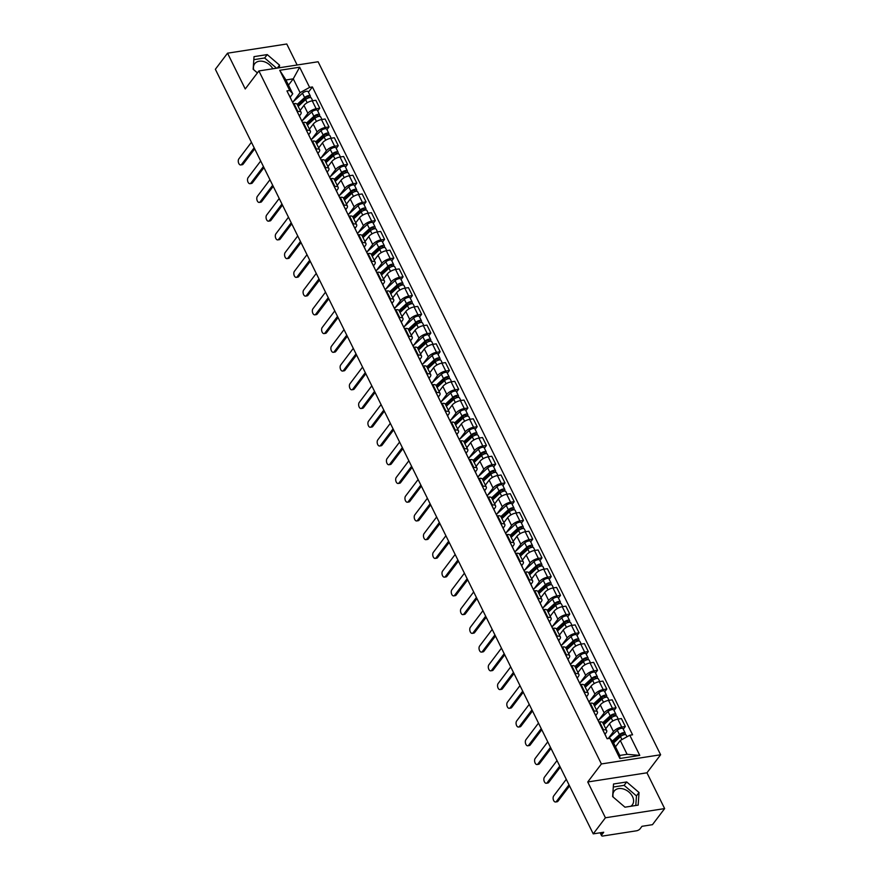 <?xml version="1.0" encoding="UTF-8"?>
<svg xmlns="http://www.w3.org/2000/svg" width="880" height="880" viewBox="0 0 880 880"><rect width="100%" height="100%" fill="white"/><g stroke="black" fill="none" stroke-linecap="round" stroke-linejoin="round"><path stroke-width="1.32" d="M613.173 797.071A11.385 8.184 -142.9 0 1 614.185 791.087A11.385 8.184 -142.9 0 1 623.436 788.997A11.385 8.184 -142.9 0 1 632.5 796.532A11.385 8.184 -142.9 0 1 632.335 804.837A11.385 8.184 -142.9 0 1 630.773 806.278M297.143 65.01L286.759 44L227.546 53.185L215.358 69.278L593.241 833.866L605.429 817.773L664.642 808.588L646.954 772.805L660.616 754.765L318.109 61.754L258.896 70.939L601.403 763.95L587.741 781.979L605.429 817.773M664.642 808.588L652.454 824.681L641.971 826.309L640.079 828.817A2.915 1.155 153.7 0 1 636.482 830.808L602.965 836A2.915 1.155 153.7 0 1 601.568 835.681L600.149 832.799M253.693 69.718A11.385 8.184 -142.9 0 1 254.705 63.734A11.385 8.184 -142.9 0 1 263.736 61.578A11.385 8.184 -142.9 0 1 272.811 68.783M227.546 53.185L245.234 88.968L258.896 70.939M600.809 832.689L601.821 834.746L603.724 832.238L593.241 833.866M601.821 834.746A2.915 1.155 153.7 0 0 601.568 835.681M608.19 738.584L613.459 731.621A6.71 2.662 -26.3 0 1 621.731 727.056L625.339 726.495L621.423 718.575L617.815 719.136A6.71 2.662 153.7 0 0 609.543 723.701L605.737 728.717M598.224 720.555L608.069 711.524L610.203 715.847L602.756 722.678A6.71 2.662 153.7 0 0 599.566 721.963L603.493 729.883A6.71 2.662 -26.3 0 1 606.694 730.631A6.71 2.662 -26.3 0 1 606.122 732.765L604.989 734.25M603.493 729.883L602.789 729.993M623.282 729.212L625.339 726.495M599.566 721.963L598.873 722.062M598.774 720.06L604.197 712.888A6.71 2.662 -26.3 0 1 612.469 708.323L616.077 707.762L612.161 699.831L608.553 700.392A6.71 2.662 153.7 0 0 600.281 704.957L596.486 709.984M593.527 711.26L594.231 711.15A6.71 2.662 -26.3 0 1 597.432 711.898A6.71 2.662 -26.3 0 1 596.86 714.021L595.727 715.517M614.02 710.479L616.077 707.762M588.962 701.822L598.807 692.791L600.941 697.114L593.505 703.945A6.71 2.662 153.7 0 0 590.315 703.219L589.611 703.329M589.512 701.327L594.946 694.155A6.71 2.662 -26.3 0 1 603.207 689.59L606.815 689.029L602.899 681.098L599.291 681.659A6.71 2.662 153.7 0 0 591.019 686.224L587.224 691.24M584.265 692.516L584.969 692.417A6.71 2.662 -26.3 0 1 588.17 693.154A6.71 2.662 -26.3 0 1 587.598 695.288L586.476 696.773M604.769 691.735L606.815 689.029M588.17 693.154L584.254 685.234A6.71 2.662 153.7 0 0 581.053 684.486L580.349 684.596M580.25 682.583L585.684 675.411A6.71 2.662 -26.3 0 1 593.945 670.846L597.564 670.285L593.637 662.365L590.029 662.926A6.71 2.662 153.7 0 0 581.768 667.491L577.962 672.507M575.014 673.783L575.707 673.673A6.71 2.662 -26.3 0 1 578.908 674.421A6.71 2.662 -26.3 0 1 578.336 676.555L577.214 678.04M595.507 673.002L597.564 670.285M570.449 664.345L580.283 655.314L582.417 659.637L574.981 666.468A6.71 2.662 153.7 0 0 571.791 665.753L571.087 665.863M570.988 663.85L576.422 656.678A6.71 2.662 -26.3 0 1 584.683 652.113L588.302 651.552L584.386 643.621L580.767 644.182A6.71 2.662 153.7 0 0 572.506 648.747L568.7 653.774M565.752 655.05L566.445 654.94A6.71 2.662 -26.3 0 1 569.646 655.688A6.71 2.662 -26.3 0 1 569.074 657.811L567.952 659.307M586.245 654.269L588.302 651.552M561.187 645.612L571.021 636.581L573.166 640.904L565.719 647.735A6.71 2.662 153.7 0 0 562.529 647.009L561.836 647.119M561.726 645.117L567.16 637.945A6.71 2.662 -26.3 0 1 575.432 633.38L579.04 632.819L575.124 624.888L571.505 625.449A6.71 2.662 153.7 0 0 563.244 630.014L559.438 635.03M556.49 636.317L557.183 636.207A6.71 2.662 -26.3 0 1 560.384 636.944A6.71 2.662 -26.3 0 1 559.823 639.078L558.69 640.563M576.983 635.525L579.04 632.819M560.384 636.944L556.468 629.024A6.71 2.662 153.7 0 0 553.267 628.276L552.574 628.386M552.464 626.373L557.898 619.201A6.71 2.662 -26.3 0 1 566.17 614.636L569.778 614.075L565.862 606.155L562.254 606.716A6.71 2.662 153.7 0 0 553.982 611.281L550.187 616.297M547.228 617.573L547.932 617.463A6.71 2.662 -26.3 0 1 551.133 618.211A6.71 2.662 -26.3 0 1 550.561 620.345L549.428 621.83M567.721 616.792L569.778 614.075M542.663 608.146L552.508 599.104L554.642 603.427L547.195 610.258A6.71 2.662 153.7 0 0 544.005 609.543L543.312 609.653M543.213 607.64L548.636 600.468A6.71 2.662 -26.3 0 1 556.908 595.903L560.516 595.342L556.6 587.411L552.992 587.972A6.71 2.662 153.7 0 0 544.72 592.537L540.925 597.564M537.966 598.84L538.67 598.73A6.71 2.662 -26.3 0 1 541.871 599.478A6.71 2.662 -26.3 0 1 541.299 601.612L540.166 603.097M558.459 598.059L560.516 595.342M533.401 589.402L543.246 580.371L545.38 584.694L537.944 591.525A6.71 2.662 153.7 0 0 534.754 590.799L534.05 590.909M533.951 588.907L539.385 581.735A6.71 2.662 -26.3 0 1 547.646 577.17L551.254 576.609L547.338 568.678L543.73 569.239A6.71 2.662 153.7 0 0 535.458 573.804L531.663 578.82M528.704 580.107L529.408 579.997A6.71 2.662 -26.3 0 1 532.609 580.745A6.71 2.662 -26.3 0 1 532.037 582.868L530.915 584.364M549.208 579.315L551.254 576.609M532.609 580.745L528.693 572.814A6.71 2.662 153.7 0 0 525.492 572.066L524.788 572.176M524.689 570.163L530.123 562.991A6.71 2.662 -26.3 0 1 538.384 558.426L542.003 557.865L538.076 549.945L534.468 550.506A6.71 2.662 153.7 0 0 526.207 555.071L522.401 560.087M519.453 561.363L520.146 561.253A6.71 2.662 -26.3 0 1 523.347 562.001A6.71 2.662 -26.3 0 1 522.775 564.135L521.653 565.62M539.946 560.582L542.003 557.865M514.888 551.936L524.722 542.894L526.856 547.217L519.42 554.048A6.71 2.662 153.7 0 0 516.23 553.333L515.537 553.443M515.427 551.43L520.861 544.258A6.71 2.662 -26.3 0 1 529.122 539.693L532.741 539.132L528.825 531.212L525.206 531.762A6.71 2.662 153.7 0 0 516.945 536.327L513.139 541.354M510.191 542.63L510.884 542.52A6.71 2.662 -26.3 0 1 514.085 543.268A6.71 2.662 -26.3 0 1 513.513 545.402L512.391 546.887M530.684 541.849L532.741 539.132M505.626 533.192L515.46 524.161L517.605 528.484L510.158 535.315A6.71 2.662 153.7 0 0 506.968 534.6L506.275 534.699M506.165 532.697L511.599 525.525A6.71 2.662 -26.3 0 1 519.871 520.96L523.479 520.399L519.563 512.468L515.944 513.029A6.71 2.662 153.7 0 0 507.683 517.594L503.877 522.61M500.929 523.897L501.622 523.787A6.71 2.662 -26.3 0 1 504.823 524.535A6.71 2.662 -26.3 0 1 504.262 526.658L503.129 528.154M521.422 523.105L523.479 520.399M504.823 524.535L500.907 516.604A6.71 2.662 153.7 0 0 497.706 515.856L497.013 515.966M496.903 513.953L502.337 506.781A6.71 2.662 -26.3 0 1 510.609 502.216L514.217 501.666L510.301 493.735L506.693 494.296A6.71 2.662 153.7 0 0 498.421 498.861L494.626 503.877M491.667 505.153L492.371 505.054A6.71 2.662 -26.3 0 1 495.572 505.791A6.71 2.662 -26.3 0 1 495 507.925L493.867 509.41M512.16 504.372L514.217 501.666M487.102 495.726L496.947 486.684L499.081 491.018L491.634 497.849A6.71 2.662 153.7 0 0 488.444 497.123L487.751 497.233M487.652 495.22L493.075 488.048A6.71 2.662 -26.3 0 1 501.347 483.483L504.955 482.922L501.039 475.002L497.431 475.552A6.71 2.662 153.7 0 0 489.159 480.128L485.364 485.144M482.405 486.42L483.109 486.31A6.71 2.662 -26.3 0 1 486.31 487.058A6.71 2.662 -26.3 0 1 485.738 489.192L484.605 490.677M502.909 485.639L504.955 482.922M477.84 476.982L487.685 467.951L489.819 472.274L482.383 479.105A6.71 2.662 153.7 0 0 479.193 478.39L478.489 478.489M478.39 476.487L483.824 469.315A6.71 2.662 -26.3 0 1 492.085 464.75L495.693 464.189L491.777 456.258L488.169 456.819A6.71 2.662 153.7 0 0 479.897 461.384L476.102 466.4M473.154 467.687L473.847 467.577A6.71 2.662 -26.3 0 1 477.048 468.325A6.71 2.662 -26.3 0 1 476.476 470.448L475.354 471.944M493.647 466.906L495.693 464.189M477.048 468.325L473.132 460.394A6.71 2.662 153.7 0 0 469.931 459.646L469.227 459.756M469.128 457.754L474.562 450.582A6.71 2.662 -26.3 0 1 482.823 446.017L486.442 445.456L482.515 437.525L478.907 438.086A6.71 2.662 153.7 0 0 470.646 442.651L466.84 447.667M463.892 448.943L464.585 448.844A6.71 2.662 -26.3 0 1 467.786 449.581A6.71 2.662 -26.3 0 1 467.214 451.715L466.092 453.2M484.385 448.162L486.442 445.456M459.327 439.516L469.161 430.474L471.295 434.808L463.859 441.639A6.71 2.662 153.7 0 0 460.669 440.913L459.976 441.023M459.866 439.01L465.3 431.838A6.71 2.662 -26.3 0 1 473.561 427.273L477.18 426.712L473.264 418.792L469.645 419.353A6.71 2.662 153.7 0 0 461.384 423.918L457.578 428.934M454.63 430.21L455.323 430.1A6.71 2.662 -26.3 0 1 458.524 430.848A6.71 2.662 -26.3 0 1 457.952 432.982L456.83 434.467M475.123 429.429L477.18 426.712M458.524 430.848L454.608 422.917A6.71 2.662 153.7 0 0 451.407 422.18L450.714 422.279M450.604 420.277L456.038 413.105A6.71 2.662 -26.3 0 1 464.31 408.54L467.918 407.979L464.002 400.048L460.383 400.609A6.71 2.662 153.7 0 0 452.122 405.174L448.316 410.201M445.368 411.477L446.061 411.367A6.71 2.662 -26.3 0 1 449.262 412.115A6.71 2.662 -26.3 0 1 448.701 414.238L447.568 415.734M465.861 410.696L467.918 407.979M449.262 412.115L445.346 404.184A6.71 2.662 153.7 0 0 442.145 403.436L441.452 403.546M441.342 401.544L446.776 394.372A6.71 2.662 -26.3 0 1 455.048 389.807L458.656 389.246L454.74 381.315L451.132 381.876A6.71 2.662 153.7 0 0 442.86 386.441L439.065 391.457M436.106 392.733L436.81 392.634A6.71 2.662 -26.3 0 1 440.011 393.371A6.71 2.662 -26.3 0 1 439.439 395.505L438.306 396.99M456.599 391.952L458.656 389.246M431.541 383.306L441.386 374.275L443.52 378.598L436.073 385.429A6.71 2.662 153.7 0 0 432.883 384.703L432.19 384.813M432.091 382.8L437.514 375.628A6.71 2.662 -26.3 0 1 445.786 371.063L449.394 370.502L445.478 362.582L441.87 363.143A6.71 2.662 153.7 0 0 433.598 367.708L429.803 372.724M426.844 374L427.548 373.89A6.71 2.662 -26.3 0 1 430.749 374.638A6.71 2.662 -26.3 0 1 430.177 376.772L429.044 378.257M447.348 373.219L449.394 370.502M430.749 374.638L426.833 366.707A6.71 2.662 153.7 0 0 423.632 365.97L422.928 366.08M422.829 364.067L428.263 356.895A6.71 2.662 -26.3 0 1 436.524 352.33L440.143 351.769L436.216 343.838L432.608 344.399A6.71 2.662 153.7 0 0 424.336 348.964L420.541 353.991M417.593 355.267L418.286 355.157A6.71 2.662 -26.3 0 1 421.487 355.905A6.71 2.662 -26.3 0 1 420.915 358.028L419.793 359.524M438.086 354.486L440.143 351.769M421.487 355.905L417.571 347.974A6.71 2.662 153.7 0 0 414.37 347.226L413.666 347.336M413.567 345.334L419.001 338.162A6.71 2.662 -26.3 0 1 427.262 333.597L430.881 333.036L426.965 325.105L423.346 325.666A6.71 2.662 153.7 0 0 415.085 330.231L411.279 335.247M408.331 336.534L409.024 336.424A6.71 2.662 -26.3 0 1 412.225 337.161A6.71 2.662 -26.3 0 1 411.653 339.295L410.531 340.78M428.824 335.742L430.881 333.036M403.766 327.096L413.6 318.065L415.734 322.388L408.298 329.219A6.71 2.662 153.7 0 0 405.108 328.493L404.415 328.603M404.305 326.59L409.739 319.418A6.71 2.662 -26.3 0 1 418 314.853L421.619 314.292L417.703 306.372L414.084 306.933A6.71 2.662 153.7 0 0 405.823 311.498L402.017 316.514M399.069 317.79L399.762 317.68A6.71 2.662 -26.3 0 1 402.963 318.428A6.71 2.662 -26.3 0 1 402.391 320.562L401.269 322.047M419.562 317.009L421.619 314.292M402.963 318.428L399.047 310.508A6.71 2.662 153.7 0 0 395.846 309.76L395.153 309.87M395.043 307.857L400.477 300.685A6.71 2.662 -26.3 0 1 408.749 296.12L412.357 295.559L408.441 287.628L404.822 288.189A6.71 2.662 153.7 0 0 396.561 292.754L392.755 297.781M389.807 299.057L390.5 298.947A6.71 2.662 -26.3 0 1 393.701 299.695A6.71 2.662 -26.3 0 1 393.14 301.829L392.007 303.314M410.3 298.276L412.357 295.559M393.701 299.695L389.785 291.764A6.71 2.662 153.7 0 0 386.584 291.016L385.891 291.126M385.781 289.124L391.215 281.952A6.71 2.662 -26.3 0 1 399.487 277.387L403.095 276.826L399.179 268.895L395.571 269.456A6.71 2.662 153.7 0 0 387.299 274.021L383.504 279.037M380.545 280.324L381.249 280.214A6.71 2.662 -26.3 0 1 384.45 280.962A6.71 2.662 -26.3 0 1 383.878 283.085L382.745 284.581M401.038 279.532L403.095 276.826M384.45 280.962L380.523 273.031A6.71 2.662 153.7 0 0 377.322 272.283L376.629 272.393M376.53 270.38L381.953 263.208A6.71 2.662 -26.3 0 1 390.225 258.643L393.833 258.082L389.917 250.162L386.309 250.723A6.71 2.662 153.7 0 0 378.037 255.288L374.242 260.304M371.283 261.58L371.987 261.47A6.71 2.662 -26.3 0 1 375.188 262.218A6.71 2.662 -26.3 0 1 374.616 264.352L373.483 265.837M391.787 260.799L393.833 258.082M375.188 262.218L371.272 254.298A6.71 2.662 153.7 0 0 368.071 253.55L367.367 253.66M367.268 251.647L372.702 244.475A6.71 2.662 -26.3 0 1 380.963 239.91L384.582 239.349L380.655 231.429L377.047 231.979A6.71 2.662 153.7 0 0 368.786 236.544L364.98 241.571M362.032 242.847L362.725 242.737A6.71 2.662 -26.3 0 1 365.926 243.485A6.71 2.662 -26.3 0 1 365.354 245.619L364.232 247.104M382.525 242.066L384.582 239.349M365.926 243.485L362.01 235.554A6.71 2.662 153.7 0 0 358.809 234.817L358.105 234.916M358.006 232.914L363.44 225.742A6.71 2.662 -26.3 0 1 371.701 221.177L375.32 220.616L371.404 212.685L367.785 213.246A6.71 2.662 153.7 0 0 359.524 217.811L355.718 222.827M352.77 224.114L353.463 224.004A6.71 2.662 -26.3 0 1 356.664 224.752A6.71 2.662 -26.3 0 1 356.092 226.875L354.97 228.371M373.263 223.322L375.32 220.616M356.664 224.752L352.748 216.821A6.71 2.662 153.7 0 0 349.547 216.073L348.854 216.183M348.744 214.17L354.178 206.998A6.71 2.662 -26.3 0 1 362.439 202.433L366.058 201.883L362.142 193.952L358.523 194.513A6.71 2.662 153.7 0 0 350.262 199.078L346.456 204.094M343.508 205.37L344.201 205.271A6.71 2.662 -26.3 0 1 347.402 206.008A6.71 2.662 -26.3 0 1 346.83 208.142L345.708 209.627M364.001 204.589L366.058 201.883M347.402 206.008L343.486 198.088A6.71 2.662 153.7 0 0 340.285 197.34L339.592 197.45M339.482 195.437L344.916 188.265A6.71 2.662 -26.3 0 1 353.188 183.7L356.796 183.139L352.88 175.219L349.261 175.769A6.71 2.662 153.7 0 0 341 180.345L337.194 185.361M334.246 186.637L334.939 186.527A6.71 2.662 -26.3 0 1 338.151 187.275A6.71 2.662 -26.3 0 1 337.579 189.409L336.446 190.894M354.739 185.856L356.796 183.139M338.151 187.275L334.224 179.344A6.71 2.662 153.7 0 0 331.023 178.607L330.33 178.706M330.22 176.704L335.654 169.532A6.71 2.662 -26.3 0 1 343.926 164.967L347.534 164.406L343.618 156.475L340.01 157.036A6.71 2.662 153.7 0 0 331.738 161.601L327.943 166.617M324.984 167.904L325.688 167.794A6.71 2.662 -26.3 0 1 328.889 168.542A6.71 2.662 -26.3 0 1 328.317 170.665L327.184 172.161M345.477 167.123L347.534 164.406M328.889 168.542L324.973 160.611A6.71 2.662 153.7 0 0 321.761 159.863L321.068 159.973M320.969 157.971L326.403 150.799A6.71 2.662 -26.3 0 1 334.664 146.223L338.272 145.673L334.356 137.742L330.748 138.303A6.71 2.662 153.7 0 0 322.476 142.868L318.681 147.884M315.722 149.16L316.426 149.061A6.71 2.662 -26.3 0 1 319.627 149.798A6.71 2.662 -26.3 0 1 319.055 151.932L317.922 153.417M336.226 148.379L338.272 145.673M319.627 149.798L315.711 141.878A6.71 2.662 153.7 0 0 312.51 141.13L311.806 141.24M311.707 139.227L317.141 132.055A6.71 2.662 -26.3 0 1 325.402 127.49L329.021 126.929L325.094 119.009L321.486 119.57A6.71 2.662 153.7 0 0 313.225 124.135L309.419 129.151M306.471 130.427L307.164 130.317A6.71 2.662 -26.3 0 1 310.365 131.065A6.71 2.662 -26.3 0 1 309.793 133.199L308.671 134.684M326.964 129.646L329.021 126.929M310.365 131.065L306.449 123.134A6.71 2.662 153.7 0 0 303.248 122.397L302.544 122.496M302.445 120.494L307.879 113.322A6.71 2.662 -26.3 0 1 316.14 108.757L319.759 108.196L315.843 100.265L312.224 100.826A6.71 2.662 153.7 0 0 303.963 105.391L300.157 110.418M297.209 111.694L297.902 111.584A6.71 2.662 -26.3 0 1 301.103 112.332A6.71 2.662 -26.3 0 1 300.531 114.455L299.409 115.951M317.702 110.913L319.759 108.196M292.644 102.256L302.478 93.225L304.623 97.548L297.176 104.379A6.71 2.662 153.7 0 0 293.986 103.653L293.293 103.763M620.279 740.487L629.794 735.229L639.771 755.414L619.872 758.494L609.895 738.32L612.931 741.631L619.762 755.447L627.099 754.303L620.279 740.487L615.494 746.812M288.475 85.151L293.26 78.826L285.923 79.97L292.743 93.786L289.718 90.464L286.935 90.904L607.112 738.749L609.895 738.32M289.718 90.464L279.741 70.29L299.64 67.21L309.606 87.384L300.091 92.642L293.26 78.826L299.64 67.21M629.794 735.229L632.577 734.8L312.4 86.955L309.606 87.384M660.616 754.765L601.403 763.95M646.954 772.805L587.741 781.979M613.514 784.003L612.634 796.609L624.965 807.18L638.165 805.134L639.034 792.517L626.703 781.957L613.514 784.003M279.367 67.76L279.554 65.164L267.223 54.593L254.023 56.639L253.154 69.256L257.411 72.897M293.183 101.761L300.091 92.642M292.743 93.786L290.147 97.207M308.44 92.169L312.4 86.955M639.771 755.414L627.099 754.303M619.872 758.494L619.762 755.447M285.923 79.97L279.741 70.29M635.8 805.497L636.46 795.916L624.129 785.345L613.305 787.028M624.129 785.345L626.703 781.957M636.46 795.916L639.034 792.517M276.562 68.2L264.649 57.992L253.814 59.675M264.649 57.992L267.223 54.593M277.343 68.079L279.554 65.164M605.946 736.373A3.652 1.452 153.7 0 0 605.88 736.054A3.652 1.452 153.7 0 0 605.66 735.812M605.88 736.054L603.746 731.731A3.652 1.452 153.7 0 0 603.526 731.489M569.547 785.928L557.975 801.196A3.355 1.914 81.2 0 1 557.117 801.757L555.577 801.988A3.355 1.914 -98.8 0 0 556.435 801.438L569.008 784.839M607.211 738.738L606.892 738.089A3.652 1.452 153.7 0 0 606.672 737.847M566.28 779.317L553.707 795.916A3.355 1.914 -98.8 0 0 553.366 799.788A3.355 1.914 -98.8 0 0 555.577 801.988M613.58 742.951L620.466 736.626A3.652 1.452 -26.3 0 1 623.832 734.833A3.652 1.452 -26.3 0 1 626.197 735.097L627.022 736.769M612.986 741.741L620.741 734.635A1.749 0.693 -26.3 0 1 622.347 733.766A1.749 0.693 -26.3 0 1 623.491 733.898A1.749 0.693 -26.3 0 1 623.337 734.459L623.557 734.91M612.414 741.059L619.465 734.591A3.652 1.452 -26.3 0 1 622.82 732.787A3.652 1.452 -26.3 0 1 625.185 733.062A3.652 1.452 -26.3 0 1 624.877 734.217L625.086 734.646M608.278 738.573L617.32 730.268A3.652 1.452 -26.3 0 1 620.686 728.464A3.652 1.452 -26.3 0 1 623.051 728.739L625.185 733.062M622.952 733.678L623.337 734.459L624.877 734.217M596.684 717.64A3.652 1.452 153.7 0 0 596.618 717.31A3.652 1.452 153.7 0 0 596.409 717.068M596.618 717.31L594.484 712.987A3.652 1.452 153.7 0 0 594.264 712.745M560.285 767.184L548.713 782.463A3.355 1.914 81.2 0 1 547.866 783.013L546.326 783.255A3.355 1.914 -98.8 0 0 547.173 782.705L559.746 766.106M598.961 722.051L597.63 719.356A3.652 1.452 153.7 0 0 597.41 719.114M557.018 760.573L544.445 777.172A3.355 1.914 -98.8 0 0 544.104 781.055A3.355 1.914 -98.8 0 0 546.326 783.255M587.422 698.896A3.652 1.452 153.7 0 0 587.356 698.577A3.652 1.452 153.7 0 0 587.147 698.335M587.356 698.577L585.222 694.254A3.652 1.452 153.7 0 0 585.002 694.012M551.023 748.451L539.451 763.73A3.355 1.914 81.2 0 1 538.604 764.28L537.064 764.522A3.355 1.914 -98.8 0 0 537.911 763.961L550.484 747.362M589.699 703.318L588.368 700.623A3.652 1.452 153.7 0 0 588.148 700.381M547.756 741.84L535.183 758.439A3.355 1.914 -98.8 0 0 534.842 762.311A3.355 1.914 -98.8 0 0 537.064 764.522M603.768 724.724L611.215 717.893A3.652 1.452 -26.3 0 1 614.57 716.089A3.652 1.452 -26.3 0 1 616.935 716.364L618.266 719.059M603.174 723.514L611.479 715.891A1.749 0.693 -26.3 0 1 613.085 715.033A1.749 0.693 -26.3 0 1 614.229 715.165A1.749 0.693 -26.3 0 1 614.075 715.715L614.295 716.166M610.203 715.847A3.652 1.452 -26.3 0 1 613.558 714.054A3.652 1.452 -26.3 0 1 615.923 714.318A3.652 1.452 -26.3 0 1 615.615 715.484L615.824 715.902M608.069 711.524A3.652 1.452 -26.3 0 1 611.424 709.731A3.652 1.452 -26.3 0 1 613.789 709.995L615.923 714.318M613.69 714.945L614.075 715.715L615.615 715.484M594.506 705.991L601.953 699.16A3.652 1.452 -26.3 0 1 605.308 697.356A3.652 1.452 -26.3 0 1 607.673 697.631L609.004 700.326M593.912 704.781L602.217 697.158A1.749 0.693 -26.3 0 1 603.834 696.3A1.749 0.693 -26.3 0 1 604.967 696.432A1.749 0.693 -26.3 0 1 604.813 696.982L605.044 697.433M600.941 697.114A3.652 1.452 -26.3 0 1 604.296 695.31A3.652 1.452 -26.3 0 1 606.672 695.585A3.652 1.452 -26.3 0 1 606.353 696.74L606.573 697.169M598.807 692.791A3.652 1.452 -26.3 0 1 602.162 690.987A3.652 1.452 -26.3 0 1 604.527 691.262L606.672 695.585M604.439 696.212L604.813 696.982L606.353 696.74M578.16 680.163A3.652 1.452 153.7 0 0 578.105 679.844A3.652 1.452 153.7 0 0 577.885 679.602M578.105 679.844L575.96 675.521A3.652 1.452 153.7 0 0 575.751 675.279M541.761 729.718L530.189 744.986A3.355 1.914 81.2 0 1 529.342 745.547L527.802 745.789A3.355 1.914 -98.8 0 0 528.649 745.228L541.222 728.629M580.448 684.585L579.106 681.879A3.652 1.452 153.7 0 0 578.897 681.637M538.494 723.107L525.921 739.706A3.355 1.914 -98.8 0 0 525.58 743.578A3.355 1.914 -98.8 0 0 527.802 745.789M568.898 661.43A3.652 1.452 153.7 0 0 568.843 661.111A3.652 1.452 153.7 0 0 568.623 660.858M568.843 661.111L566.709 656.777A3.652 1.452 153.7 0 0 566.489 656.535M532.499 710.974L520.927 726.253A3.355 1.914 81.2 0 1 520.08 726.814L518.54 727.045A3.355 1.914 -98.8 0 0 519.387 726.495L531.96 709.896M571.186 665.841L569.855 663.146A3.652 1.452 153.7 0 0 569.635 662.904M529.232 704.363L516.659 720.973A3.355 1.914 -98.8 0 0 516.318 724.845A3.355 1.914 -98.8 0 0 518.54 727.045M559.647 642.686A3.652 1.452 153.7 0 0 559.581 642.367A3.652 1.452 153.7 0 0 559.361 642.125M559.581 642.367L557.447 638.044A3.652 1.452 153.7 0 0 557.227 637.802M523.237 692.241L511.676 707.52A3.355 1.914 81.2 0 1 510.818 708.07L509.278 708.312A3.355 1.914 -98.8 0 0 510.136 707.751L522.709 691.152M561.924 647.108L560.593 644.413A3.652 1.452 153.7 0 0 560.373 644.171M519.97 685.63L507.397 702.229A3.355 1.914 -98.8 0 0 507.067 706.101A3.355 1.914 -98.8 0 0 509.278 708.312M585.244 687.247L592.691 680.416A3.652 1.452 -26.3 0 1 596.046 678.623A3.652 1.452 -26.3 0 1 598.411 678.887L599.753 681.582M584.65 686.048L592.955 678.425A1.749 0.693 -26.3 0 1 594.572 677.556A1.749 0.693 -26.3 0 1 595.705 677.688A1.749 0.693 -26.3 0 1 595.562 678.249L595.782 678.7M584.243 685.212L591.679 678.381A3.652 1.452 -26.3 0 1 595.045 676.577A3.652 1.452 -26.3 0 1 597.41 676.852A3.652 1.452 -26.3 0 1 597.091 678.007L597.311 678.436M579.7 683.089L589.545 674.058A3.652 1.452 -26.3 0 1 592.9 672.254A3.652 1.452 -26.3 0 1 595.265 672.529L597.41 676.852M595.177 677.468L595.562 678.249L597.091 678.007M575.993 668.514L583.429 661.683A3.652 1.452 -26.3 0 1 586.784 659.879A3.652 1.452 -26.3 0 1 589.16 660.154L590.491 662.849M575.388 667.315L583.693 659.692A1.749 0.693 -26.3 0 1 585.31 658.823A1.749 0.693 -26.3 0 1 586.443 658.955A1.749 0.693 -26.3 0 1 586.3 659.505L586.52 659.956M582.417 659.637A3.652 1.452 -26.3 0 1 585.783 657.844A3.652 1.452 -26.3 0 1 588.148 658.108A3.652 1.452 -26.3 0 1 587.84 659.274L588.049 659.703M580.283 655.314A3.652 1.452 -26.3 0 1 583.638 653.521A3.652 1.452 -26.3 0 1 586.014 653.785L588.148 658.108M585.915 658.735L586.3 659.505L587.84 659.274M566.731 649.781L574.167 642.95A3.652 1.452 -26.3 0 1 577.533 641.146A3.652 1.452 -26.3 0 1 579.898 641.421L581.229 644.116M566.137 648.571L574.442 640.948A1.749 0.693 -26.3 0 1 576.048 640.09A1.749 0.693 -26.3 0 1 577.181 640.222A1.749 0.693 -26.3 0 1 577.038 640.772L577.258 641.223M573.166 640.904A3.652 1.452 -26.3 0 1 576.521 639.1A3.652 1.452 -26.3 0 1 578.886 639.375A3.652 1.452 -26.3 0 1 578.578 640.53L578.787 640.959M571.021 636.581A3.652 1.452 -26.3 0 1 574.387 634.777A3.652 1.452 -26.3 0 1 576.752 635.052L578.886 639.375M576.653 640.002L577.038 640.772L578.578 640.53M557.469 631.037L564.905 624.206A3.652 1.452 -26.3 0 1 568.271 622.413A3.652 1.452 -26.3 0 1 570.636 622.677L571.967 625.383M556.875 629.838L565.18 622.215A1.749 0.693 -26.3 0 1 566.786 621.346A1.749 0.693 -26.3 0 1 567.93 621.478A1.749 0.693 -26.3 0 1 567.776 622.039L567.996 622.49M556.457 629.002L563.904 622.171A3.652 1.452 -26.3 0 1 567.259 620.367A3.652 1.452 -26.3 0 1 569.624 620.642A3.652 1.452 -26.3 0 1 569.316 621.797L569.525 622.226M551.925 626.879L561.759 617.848A3.652 1.452 -26.3 0 1 565.125 616.044A3.652 1.452 -26.3 0 1 567.49 616.319L569.624 620.642M567.391 621.258L567.776 622.039L569.316 621.797M548.207 612.304L555.654 605.473A3.652 1.452 -26.3 0 1 559.009 603.669A3.652 1.452 -26.3 0 1 561.374 603.944L562.705 606.639M547.613 611.105L555.918 603.482A1.749 0.693 -26.3 0 1 557.524 602.613A1.749 0.693 -26.3 0 1 558.668 602.745A1.749 0.693 -26.3 0 1 558.514 603.295L558.734 603.746M554.642 603.427A3.652 1.452 -26.3 0 1 557.997 601.634A3.652 1.452 -26.3 0 1 560.362 601.909A3.652 1.452 -26.3 0 1 560.054 603.064L560.263 603.493M552.508 599.104A3.652 1.452 -26.3 0 1 555.863 597.311A3.652 1.452 -26.3 0 1 558.228 597.575L560.362 601.909M558.129 602.525L558.514 603.295L560.054 603.064M538.945 593.571L546.392 586.74A3.652 1.452 -26.3 0 1 549.747 584.936A3.652 1.452 -26.3 0 1 552.112 585.211L553.443 587.906M538.351 592.361L546.656 584.738A1.749 0.693 -26.3 0 1 548.273 583.88A1.749 0.693 -26.3 0 1 549.406 584.012A1.749 0.693 -26.3 0 1 549.252 584.562L549.483 585.013M545.38 584.694A3.652 1.452 -26.3 0 1 548.735 582.89A3.652 1.452 -26.3 0 1 551.111 583.165A3.652 1.452 -26.3 0 1 550.792 584.32L551.012 584.749M543.246 580.371A3.652 1.452 -26.3 0 1 546.601 578.567A3.652 1.452 -26.3 0 1 548.966 578.842L551.111 583.165M548.878 583.792L549.252 584.562L550.792 584.32M529.683 574.827L537.13 567.996A3.652 1.452 -26.3 0 1 540.485 566.203A3.652 1.452 -26.3 0 1 542.85 566.478L544.192 569.173M529.089 573.628L537.394 566.005A1.749 0.693 -26.3 0 1 539.011 565.136A1.749 0.693 -26.3 0 1 540.144 565.268A1.749 0.693 -26.3 0 1 540.001 565.829L540.221 566.28M528.682 572.792L536.118 565.961A3.652 1.452 -26.3 0 1 539.484 564.157A3.652 1.452 -26.3 0 1 541.849 564.432A3.652 1.452 -26.3 0 1 541.541 565.587L541.75 566.016M524.139 570.669L533.984 561.638A3.652 1.452 -26.3 0 1 537.339 559.834A3.652 1.452 -26.3 0 1 539.704 560.109L541.849 564.432M539.616 565.048L540.001 565.829L541.541 565.587M520.432 556.094L527.868 549.263A3.652 1.452 -26.3 0 1 531.234 547.459A3.652 1.452 -26.3 0 1 533.599 547.734L534.93 550.429M519.838 554.895L528.132 547.272A1.749 0.693 -26.3 0 1 529.749 546.403A1.749 0.693 -26.3 0 1 530.882 546.535A1.749 0.693 -26.3 0 1 530.739 547.096L530.959 547.547M526.856 547.217A3.652 1.452 -26.3 0 1 530.222 545.424A3.652 1.452 -26.3 0 1 532.587 545.699A3.652 1.452 -26.3 0 1 532.279 546.854L532.488 547.283M524.722 542.894A3.652 1.452 -26.3 0 1 528.088 541.101A3.652 1.452 -26.3 0 1 530.453 541.376L532.587 545.699M530.354 546.315L530.739 547.096L532.279 546.854M511.17 537.361L518.606 530.53A3.652 1.452 -26.3 0 1 521.972 528.726A3.652 1.452 -26.3 0 1 524.337 529.001L525.668 531.696M510.576 536.151L518.881 528.528A1.749 0.693 -26.3 0 1 520.487 527.67A1.749 0.693 -26.3 0 1 521.62 527.802A1.749 0.693 -26.3 0 1 521.477 528.352L521.697 528.803M517.605 528.484A3.652 1.452 -26.3 0 1 520.96 526.691A3.652 1.452 -26.3 0 1 523.325 526.955A3.652 1.452 -26.3 0 1 523.017 528.121L523.226 528.539M515.46 524.161A3.652 1.452 -26.3 0 1 518.826 522.357A3.652 1.452 -26.3 0 1 521.191 522.632L523.325 526.955M521.092 527.582L521.477 528.352L523.017 528.121M501.908 518.617L509.355 511.786A3.652 1.452 -26.3 0 1 512.71 509.993A3.652 1.452 -26.3 0 1 515.075 510.268L516.406 512.963M501.314 517.418L509.619 509.795A1.749 0.693 -26.3 0 1 511.225 508.937A1.749 0.693 -26.3 0 1 512.369 509.058A1.749 0.693 -26.3 0 1 512.215 509.619L512.435 510.07M500.896 516.582L508.343 509.751A3.652 1.452 -26.3 0 1 511.698 507.947A3.652 1.452 -26.3 0 1 514.063 508.222A3.652 1.452 -26.3 0 1 513.755 509.377L513.964 509.806M496.364 514.459L506.209 505.428A3.652 1.452 -26.3 0 1 509.564 503.624A3.652 1.452 -26.3 0 1 511.929 503.899L514.063 508.222M511.83 508.838L512.215 509.619L513.755 509.377M492.646 499.884L500.093 493.053A3.652 1.452 -26.3 0 1 503.448 491.26A3.652 1.452 -26.3 0 1 505.813 491.524L507.144 494.219M492.052 498.685L500.357 491.062A1.749 0.693 -26.3 0 1 501.963 490.193A1.749 0.693 -26.3 0 1 503.107 490.325A1.749 0.693 -26.3 0 1 502.953 490.886L503.173 491.337M499.081 491.018A3.652 1.452 -26.3 0 1 502.436 489.214A3.652 1.452 -26.3 0 1 504.801 489.489A3.652 1.452 -26.3 0 1 504.493 490.644L504.702 491.073M496.947 486.684A3.652 1.452 -26.3 0 1 500.302 484.891A3.652 1.452 -26.3 0 1 502.667 485.166L504.801 489.489M502.568 490.105L502.953 490.886L504.493 490.644M483.384 481.151L490.831 474.32A3.652 1.452 -26.3 0 1 494.186 472.516A3.652 1.452 -26.3 0 1 496.551 472.791L497.882 475.486M482.79 479.941L491.095 472.318A1.749 0.693 -26.3 0 1 492.712 471.46A1.749 0.693 -26.3 0 1 493.845 471.592A1.749 0.693 -26.3 0 1 493.691 472.142L493.922 472.593M489.819 472.274A3.652 1.452 -26.3 0 1 493.174 470.481A3.652 1.452 -26.3 0 1 495.55 470.745A3.652 1.452 -26.3 0 1 495.231 471.911L495.451 472.329M487.685 467.951A3.652 1.452 -26.3 0 1 491.04 466.158A3.652 1.452 -26.3 0 1 493.405 466.422L495.55 470.745M493.317 471.372L493.691 472.142L495.231 471.911M474.122 462.418L481.569 455.576A3.652 1.452 -26.3 0 1 484.924 453.783A3.652 1.452 -26.3 0 1 487.289 454.058L488.631 456.753M473.528 461.208L481.833 453.585A1.749 0.693 -26.3 0 1 483.45 452.727A1.749 0.693 -26.3 0 1 484.583 452.848A1.749 0.693 -26.3 0 1 484.44 453.409L484.66 453.86M473.121 460.372L480.557 453.541A3.652 1.452 -26.3 0 1 483.923 451.737A3.652 1.452 -26.3 0 1 486.288 452.012A3.652 1.452 -26.3 0 1 485.98 453.167L486.189 453.596M468.578 458.249L478.423 449.218A3.652 1.452 -26.3 0 1 481.778 447.414A3.652 1.452 -26.3 0 1 484.143 447.689L486.288 452.012M484.055 452.639L484.44 453.409L485.98 453.167M464.871 443.674L472.307 436.843A3.652 1.452 -26.3 0 1 475.673 435.05A3.652 1.452 -26.3 0 1 478.038 435.314L479.369 438.009M464.277 442.475L472.571 434.852A1.749 0.693 -26.3 0 1 474.188 433.983A1.749 0.693 -26.3 0 1 475.321 434.115A1.749 0.693 -26.3 0 1 475.178 434.676L475.398 435.127M471.295 434.808A3.652 1.452 -26.3 0 1 474.661 433.004A3.652 1.452 -26.3 0 1 477.026 433.279A3.652 1.452 -26.3 0 1 476.718 434.434L476.927 434.863M469.161 430.474A3.652 1.452 -26.3 0 1 472.527 428.681A3.652 1.452 -26.3 0 1 474.892 428.956L477.026 433.279M474.793 433.895L475.178 434.676L476.718 434.434M455.609 424.941L463.045 418.11A3.652 1.452 -26.3 0 1 466.411 416.306A3.652 1.452 -26.3 0 1 468.776 416.581L470.107 419.276M455.015 423.731L463.32 416.108A1.749 0.693 -26.3 0 1 464.926 415.25A1.749 0.693 -26.3 0 1 466.059 415.382A1.749 0.693 -26.3 0 1 465.916 415.932L466.136 416.383M454.597 422.895L462.044 416.064A3.652 1.452 -26.3 0 1 465.399 414.271A3.652 1.452 -26.3 0 1 467.764 414.535A3.652 1.452 -26.3 0 1 467.456 415.701L467.665 416.119M450.065 420.772L459.899 411.741A3.652 1.452 -26.3 0 1 463.265 409.948A3.652 1.452 -26.3 0 1 465.63 410.212L467.764 414.535M465.531 415.162L465.916 415.932L467.456 415.701M446.347 406.208L453.794 399.377A3.652 1.452 -26.3 0 1 457.149 397.573A3.652 1.452 -26.3 0 1 459.514 397.848L460.845 400.543M445.753 404.998L454.058 397.375A1.749 0.693 -26.3 0 1 455.664 396.517A1.749 0.693 -26.3 0 1 456.808 396.638A1.749 0.693 -26.3 0 1 456.654 397.199L456.874 397.65M445.335 404.162L452.782 397.331A3.652 1.452 -26.3 0 1 456.137 395.527A3.652 1.452 -26.3 0 1 458.502 395.802A3.652 1.452 -26.3 0 1 458.194 396.957L458.403 397.386M440.803 402.039L450.648 393.008A3.652 1.452 -26.3 0 1 454.003 391.204A3.652 1.452 -26.3 0 1 456.368 391.479L458.502 395.802M456.269 396.429L456.654 397.199L458.194 396.957M437.085 387.464L444.532 380.633A3.652 1.452 -26.3 0 1 447.887 378.84A3.652 1.452 -26.3 0 1 450.252 379.104L451.583 381.799M436.491 386.265L444.796 378.642A1.749 0.693 -26.3 0 1 446.413 377.773A1.749 0.693 -26.3 0 1 447.546 377.905A1.749 0.693 -26.3 0 1 447.392 378.466L447.623 378.917M443.52 378.598A3.652 1.452 -26.3 0 1 446.875 376.794A3.652 1.452 -26.3 0 1 449.24 377.069A3.652 1.452 -26.3 0 1 448.932 378.224L449.141 378.653M441.386 374.275A3.652 1.452 -26.3 0 1 444.741 372.471A3.652 1.452 -26.3 0 1 447.106 372.746L449.24 377.069M447.007 377.685L447.392 378.466L448.932 378.224M427.823 368.731L435.27 361.9A3.652 1.452 -26.3 0 1 438.625 360.096A3.652 1.452 -26.3 0 1 440.99 360.371L442.321 363.066M427.229 367.521L435.534 359.909A1.749 0.693 -26.3 0 1 437.151 359.04A1.749 0.693 -26.3 0 1 438.284 359.172A1.749 0.693 -26.3 0 1 438.13 359.722L438.361 360.173M426.822 366.685L434.258 359.854A3.652 1.452 -26.3 0 1 437.613 358.061A3.652 1.452 -26.3 0 1 439.989 358.325A3.652 1.452 -26.3 0 1 439.67 359.491L439.89 359.92M422.279 364.562L432.124 355.531A3.652 1.452 -26.3 0 1 435.479 353.738A3.652 1.452 -26.3 0 1 437.844 354.002L439.989 358.325M437.756 358.952L438.13 359.722L439.67 359.491M418.561 349.998L426.008 343.167A3.652 1.452 -26.3 0 1 429.363 341.363A3.652 1.452 -26.3 0 1 431.728 341.638L433.07 344.333M417.967 348.788L426.272 341.165A1.749 0.693 -26.3 0 1 427.889 340.307A1.749 0.693 -26.3 0 1 429.022 340.439A1.749 0.693 -26.3 0 1 428.879 340.989L429.099 341.44M417.56 347.952L424.996 341.121A3.652 1.452 -26.3 0 1 428.362 339.317A3.652 1.452 -26.3 0 1 430.727 339.592A3.652 1.452 -26.3 0 1 430.419 340.747L430.628 341.176M413.017 345.829L422.862 336.798A3.652 1.452 -26.3 0 1 426.217 334.994A3.652 1.452 -26.3 0 1 428.582 335.269L430.727 339.592M428.494 340.219L428.879 340.989L430.419 340.747M550.385 623.953A3.652 1.452 153.7 0 0 550.319 623.634A3.652 1.452 153.7 0 0 550.099 623.392M550.319 623.634L548.185 619.311A3.652 1.452 153.7 0 0 547.965 619.069M513.986 673.508L502.414 688.776A3.355 1.914 81.2 0 1 501.556 689.337L500.016 689.579A3.355 1.914 -98.8 0 0 500.874 689.018L513.447 672.419M552.662 628.375L551.331 625.68A3.652 1.452 153.7 0 0 551.111 625.427M510.719 666.897L498.146 683.496A3.355 1.914 -98.8 0 0 497.805 687.368A3.355 1.914 -98.8 0 0 500.016 689.579M541.123 605.22A3.652 1.452 153.7 0 0 541.057 604.901A3.652 1.452 153.7 0 0 540.848 604.659M541.057 604.901L538.923 600.578A3.652 1.452 153.7 0 0 538.703 600.325M504.724 654.764L493.152 670.043A3.355 1.914 81.2 0 1 492.305 670.604L490.765 670.835A3.355 1.914 -98.8 0 0 491.612 670.285L504.185 653.686M543.4 609.631L542.069 606.936A3.652 1.452 153.7 0 0 541.849 606.694M501.457 648.153L488.884 664.763A3.355 1.914 -98.8 0 0 488.543 668.635A3.355 1.914 -98.8 0 0 490.765 670.835M531.861 586.476A3.652 1.452 153.7 0 0 531.795 586.157A3.652 1.452 153.7 0 0 531.586 585.915M531.795 586.157L529.661 581.834A3.652 1.452 153.7 0 0 529.441 581.592M495.462 636.031L483.89 651.31A3.355 1.914 81.2 0 1 483.043 651.86L481.503 652.102A3.355 1.914 -98.8 0 0 482.35 651.552L494.923 634.942M534.138 590.898L532.807 588.203A3.652 1.452 153.7 0 0 532.587 587.961M492.195 629.42L479.622 646.019A3.355 1.914 -98.8 0 0 479.281 649.891A3.355 1.914 -98.8 0 0 481.503 652.102M522.599 567.743A3.652 1.452 153.7 0 0 522.544 567.424A3.652 1.452 153.7 0 0 522.324 567.182M522.544 567.424L520.399 563.101A3.652 1.452 153.7 0 0 520.19 562.859M486.2 617.298L474.628 632.577A3.355 1.914 81.2 0 1 473.781 633.127L472.241 633.369A3.355 1.914 -98.8 0 0 473.088 632.808L485.661 616.209M524.887 572.165L523.545 569.47A3.652 1.452 153.7 0 0 523.336 569.217M482.933 610.687L470.36 627.286A3.355 1.914 -98.8 0 0 470.019 631.158A3.355 1.914 -98.8 0 0 472.241 633.369M513.337 549.01A3.652 1.452 153.7 0 0 513.282 548.691A3.652 1.452 153.7 0 0 513.062 548.449M513.282 548.691L511.148 544.368A3.652 1.452 153.7 0 0 510.928 544.115M476.938 598.565L465.366 613.833A3.355 1.914 81.2 0 1 464.519 614.394L462.979 614.625A3.355 1.914 -98.8 0 0 463.826 614.075L476.399 597.476M515.625 553.421L514.294 550.726A3.652 1.452 153.7 0 0 514.074 550.484M473.671 591.954L461.098 608.553A3.355 1.914 -98.8 0 0 460.757 612.425A3.355 1.914 -98.8 0 0 462.979 614.625M504.086 530.266A3.652 1.452 153.7 0 0 504.02 529.947A3.652 1.452 153.7 0 0 503.8 529.705M504.02 529.947L501.886 525.624A3.652 1.452 153.7 0 0 501.666 525.382M467.676 579.821L456.115 595.1A3.355 1.914 81.2 0 1 455.257 595.65L453.717 595.892A3.355 1.914 -98.8 0 0 454.575 595.342L467.148 578.743M506.363 534.688L505.032 531.993A3.652 1.452 153.7 0 0 504.812 531.751M464.409 573.21L451.836 589.809A3.355 1.914 -98.8 0 0 451.506 593.692A3.355 1.914 -98.8 0 0 453.717 595.892M494.824 511.533A3.652 1.452 153.7 0 0 494.758 511.214A3.652 1.452 153.7 0 0 494.538 510.972M494.758 511.214L492.624 506.891A3.652 1.452 153.7 0 0 492.404 506.649M458.425 561.088L446.853 576.367A3.355 1.914 81.2 0 1 445.995 576.917L444.455 577.159A3.355 1.914 -98.8 0 0 445.313 576.598L457.886 559.999M497.101 515.955L495.77 513.26A3.652 1.452 153.7 0 0 495.55 513.018M455.158 554.477L442.585 571.076A3.355 1.914 -98.8 0 0 442.244 574.948A3.355 1.914 -98.8 0 0 444.455 577.159M485.562 492.8A3.652 1.452 153.7 0 0 485.496 492.481A3.652 1.452 153.7 0 0 485.287 492.239M485.496 492.481L483.362 488.158A3.652 1.452 153.7 0 0 483.142 487.916M449.163 542.355L437.591 557.623A3.355 1.914 81.2 0 1 436.744 558.184L435.204 558.415A3.355 1.914 -98.8 0 0 436.051 557.865L448.624 541.266M487.839 497.211L486.508 494.516A3.652 1.452 153.7 0 0 486.288 494.274M445.896 535.744L433.323 552.343A3.355 1.914 -98.8 0 0 432.982 556.215A3.355 1.914 -98.8 0 0 435.204 558.415M476.3 474.067A3.652 1.452 153.7 0 0 476.245 473.737A3.652 1.452 153.7 0 0 476.025 473.495M476.245 473.737L474.1 469.414A3.652 1.452 153.7 0 0 473.88 469.172M439.901 523.611L428.329 538.89A3.355 1.914 81.2 0 1 427.482 539.44L425.942 539.682A3.355 1.914 -98.8 0 0 426.789 539.132L439.362 522.533M478.577 478.478L477.246 475.783A3.652 1.452 153.7 0 0 477.037 475.541M436.634 517L424.061 533.599A3.355 1.914 -98.8 0 0 423.72 537.482A3.355 1.914 -98.8 0 0 425.942 539.682M467.038 455.323A3.652 1.452 153.7 0 0 466.983 455.004A3.652 1.452 153.7 0 0 466.763 454.762M466.983 455.004L464.838 450.681A3.652 1.452 153.7 0 0 464.629 450.439M430.639 504.878L419.067 520.157A3.355 1.914 81.2 0 1 418.22 520.707L416.68 520.949A3.355 1.914 -98.8 0 0 417.527 520.388L430.1 503.789M469.326 459.745L467.984 457.05A3.652 1.452 153.7 0 0 467.775 456.808M427.372 498.267L414.799 514.866A3.355 1.914 -98.8 0 0 414.458 518.738A3.355 1.914 -98.8 0 0 416.68 520.949M457.776 436.59A3.652 1.452 153.7 0 0 457.721 436.271A3.652 1.452 153.7 0 0 457.501 436.029M457.721 436.271L455.587 431.948A3.652 1.452 153.7 0 0 455.367 431.706M421.377 486.145L409.805 501.413A3.355 1.914 81.2 0 1 408.958 501.974L407.418 502.205A3.355 1.914 -98.8 0 0 408.276 501.655L420.849 485.056M460.064 441.012L458.733 438.306A3.652 1.452 153.7 0 0 458.513 438.064M418.11 479.534L405.537 496.133A3.355 1.914 -98.8 0 0 405.196 500.005A3.355 1.914 -98.8 0 0 407.418 502.205M448.525 417.857A3.652 1.452 153.7 0 0 448.459 417.527A3.652 1.452 153.7 0 0 448.239 417.285M448.459 417.527L446.325 413.204A3.652 1.452 153.7 0 0 446.105 412.962M412.115 467.401L400.554 482.68A3.355 1.914 81.2 0 1 399.696 483.23L398.156 483.472A3.355 1.914 -98.8 0 0 399.014 482.922L411.587 466.323M450.802 422.268L449.471 419.573A3.652 1.452 153.7 0 0 449.251 419.331M408.848 460.79L396.275 477.389A3.355 1.914 -98.8 0 0 395.945 481.272A3.355 1.914 -98.8 0 0 398.156 483.472M439.263 399.113A3.652 1.452 153.7 0 0 439.197 398.794A3.652 1.452 153.7 0 0 438.977 398.552M439.197 398.794L437.063 394.471A3.652 1.452 153.7 0 0 436.843 394.229M402.864 448.668L391.292 463.947A3.355 1.914 81.2 0 1 390.434 464.497L388.894 464.739A3.355 1.914 -98.8 0 0 389.752 464.178L402.325 447.579M441.54 403.535L440.209 400.84A3.652 1.452 153.7 0 0 439.989 400.598M399.597 442.057L387.024 458.656A3.355 1.914 -98.8 0 0 386.683 462.528A3.355 1.914 -98.8 0 0 388.894 464.739M430.001 380.38A3.652 1.452 153.7 0 0 429.935 380.061A3.652 1.452 153.7 0 0 429.726 379.819M429.935 380.061L427.801 375.738A3.652 1.452 153.7 0 0 427.581 375.496M393.602 429.935L382.03 445.203A3.355 1.914 81.2 0 1 381.183 445.764L379.643 446.006A3.355 1.914 -98.8 0 0 380.49 445.445L393.063 428.846M432.278 384.802L430.947 382.096A3.652 1.452 153.7 0 0 430.727 381.854M390.335 423.324L377.762 439.923A3.355 1.914 -98.8 0 0 377.421 443.795A3.355 1.914 -98.8 0 0 379.643 446.006M420.739 361.647A3.652 1.452 153.7 0 0 420.684 361.328A3.652 1.452 153.7 0 0 420.464 361.075M420.684 361.328L418.539 356.994A3.652 1.452 153.7 0 0 418.33 356.752M384.34 411.191L372.768 426.47A3.355 1.914 81.2 0 1 371.921 427.031L370.381 427.262A3.355 1.914 -98.8 0 0 371.228 426.712L383.801 410.113M423.016 366.058L421.685 363.363A3.652 1.452 153.7 0 0 421.476 363.121M381.073 404.58L368.5 421.19A3.355 1.914 -98.8 0 0 368.159 425.062A3.355 1.914 -98.8 0 0 370.381 427.262M411.477 342.903A3.652 1.452 153.7 0 0 411.422 342.584A3.652 1.452 153.7 0 0 411.202 342.342M411.422 342.584L409.277 338.261A3.652 1.452 153.7 0 0 409.068 338.019M375.078 392.458L363.506 407.737A3.355 1.914 81.2 0 1 362.659 408.287L361.119 408.529A3.355 1.914 -98.8 0 0 361.966 407.968L374.539 391.369M413.765 347.325L412.423 344.63A3.652 1.452 153.7 0 0 412.214 344.388M371.811 385.847L359.238 402.446A3.355 1.914 -98.8 0 0 358.897 406.318A3.355 1.914 -98.8 0 0 361.119 408.529M402.215 324.17A3.652 1.452 153.7 0 0 402.16 323.851A3.652 1.452 153.7 0 0 401.94 323.609M402.16 323.851L400.026 319.528A3.652 1.452 153.7 0 0 399.806 319.286M365.816 373.725L354.255 388.993A3.355 1.914 81.2 0 1 353.397 389.554L351.857 389.796A3.355 1.914 -98.8 0 0 352.715 389.235L365.288 372.636M404.503 328.592L403.172 325.897A3.652 1.452 153.7 0 0 402.952 325.644M362.549 367.114L349.976 383.713A3.355 1.914 -98.8 0 0 349.635 387.585A3.355 1.914 -98.8 0 0 351.857 389.796M392.964 305.437A3.652 1.452 153.7 0 0 392.898 305.118A3.652 1.452 153.7 0 0 392.678 304.865M392.898 305.118L390.764 300.795A3.652 1.452 153.7 0 0 390.544 300.542M356.554 354.981L344.993 370.26A3.355 1.914 81.2 0 1 344.135 370.821L342.595 371.052A3.355 1.914 -98.8 0 0 343.453 370.502L356.026 353.903M395.241 309.848L393.91 307.153A3.652 1.452 153.7 0 0 393.69 306.911M353.287 348.37L340.714 364.98A3.355 1.914 -98.8 0 0 340.384 368.852A3.355 1.914 -98.8 0 0 342.595 371.052M383.702 286.693A3.652 1.452 153.7 0 0 383.636 286.374A3.652 1.452 153.7 0 0 383.416 286.132M383.636 286.374L381.502 282.051A3.652 1.452 153.7 0 0 381.282 281.809M347.303 336.248L335.731 351.527A3.355 1.914 81.2 0 1 334.873 352.077L333.344 352.319A3.355 1.914 -98.8 0 0 334.191 351.769L346.764 335.159M385.979 291.115L384.648 288.42A3.652 1.452 153.7 0 0 384.428 288.178M344.036 329.637L331.463 346.236A3.355 1.914 -98.8 0 0 331.122 350.108A3.355 1.914 -98.8 0 0 333.344 352.319M374.44 267.96A3.652 1.452 153.7 0 0 374.374 267.641A3.652 1.452 153.7 0 0 374.165 267.399M374.374 267.641L372.24 263.318A3.652 1.452 153.7 0 0 372.02 263.076M338.041 317.515L326.469 332.794A3.355 1.914 81.2 0 1 325.622 333.344L324.082 333.586A3.355 1.914 -98.8 0 0 324.929 333.025L337.502 316.426M376.717 272.382L375.386 269.687A3.652 1.452 153.7 0 0 375.166 269.434M334.774 310.904L322.201 327.503A3.355 1.914 -98.8 0 0 321.86 331.375A3.355 1.914 -98.8 0 0 324.082 333.586M409.31 331.254L416.746 324.423A3.652 1.452 -26.3 0 1 420.112 322.63A3.652 1.452 -26.3 0 1 422.477 322.894L423.808 325.6M408.716 330.055L417.01 322.432A1.749 0.693 -26.3 0 1 418.627 321.563A1.749 0.693 -26.3 0 1 419.76 321.695A1.749 0.693 -26.3 0 1 419.617 322.256L419.837 322.707M415.734 322.388A3.652 1.452 -26.3 0 1 419.1 320.584A3.652 1.452 -26.3 0 1 421.465 320.859A3.652 1.452 -26.3 0 1 421.157 322.014L421.366 322.443M413.6 318.065A3.652 1.452 -26.3 0 1 416.966 316.261A3.652 1.452 -26.3 0 1 419.331 316.536L421.465 320.859M419.232 321.475L419.617 322.256L421.157 322.014M400.048 312.521L407.484 305.69A3.652 1.452 -26.3 0 1 410.85 303.886A3.652 1.452 -26.3 0 1 413.215 304.161L414.546 306.856M399.454 311.322L407.759 303.699A1.749 0.693 -26.3 0 1 409.365 302.83A1.749 0.693 -26.3 0 1 410.498 302.962A1.749 0.693 -26.3 0 1 410.355 303.512L410.575 303.963M399.036 310.475L406.483 303.644A3.652 1.452 -26.3 0 1 409.838 301.851A3.652 1.452 -26.3 0 1 412.203 302.126A3.652 1.452 -26.3 0 1 411.895 303.281L412.104 303.71M394.504 308.352L404.338 299.321A3.652 1.452 -26.3 0 1 407.704 297.528A3.652 1.452 -26.3 0 1 410.069 297.792L412.203 302.126M409.97 302.742L410.355 303.512L411.895 303.281M390.786 293.788L398.233 286.957A3.652 1.452 -26.3 0 1 401.588 285.153A3.652 1.452 -26.3 0 1 403.953 285.428L405.284 288.123M390.192 292.578L398.497 284.955A1.749 0.693 -26.3 0 1 400.103 284.097A1.749 0.693 -26.3 0 1 401.247 284.229A1.749 0.693 -26.3 0 1 401.093 284.779L401.313 285.23M389.774 291.742L397.221 284.911A3.652 1.452 -26.3 0 1 400.576 283.107A3.652 1.452 -26.3 0 1 402.941 283.382A3.652 1.452 -26.3 0 1 402.633 284.537L402.842 284.966M385.242 289.619L395.087 280.588A3.652 1.452 -26.3 0 1 398.442 278.784A3.652 1.452 -26.3 0 1 400.807 279.059L402.941 283.382M400.708 284.009L401.093 284.779L402.633 284.537M381.524 275.044L388.971 268.213A3.652 1.452 -26.3 0 1 392.326 266.42A3.652 1.452 -26.3 0 1 394.691 266.684L396.022 269.39M380.93 273.845L389.235 266.222A1.749 0.693 -26.3 0 1 390.852 265.353A1.749 0.693 -26.3 0 1 391.985 265.485A1.749 0.693 -26.3 0 1 391.831 266.046L392.062 266.497M380.512 273.009L387.959 266.178A3.652 1.452 -26.3 0 1 391.314 264.374A3.652 1.452 -26.3 0 1 393.679 264.649A3.652 1.452 -26.3 0 1 393.371 265.804L393.58 266.233M375.98 270.886L385.825 261.855A3.652 1.452 -26.3 0 1 389.18 260.051A3.652 1.452 -26.3 0 1 391.545 260.326L393.679 264.649M391.446 265.265L391.831 266.046L393.371 265.804M365.178 249.227A3.652 1.452 153.7 0 0 365.123 248.908A3.652 1.452 153.7 0 0 364.903 248.666M365.123 248.908L362.978 244.585A3.652 1.452 153.7 0 0 362.769 244.332M328.779 298.782L317.207 314.05A3.355 1.914 81.2 0 1 316.36 314.611L314.82 314.842A3.355 1.914 -98.8 0 0 315.667 314.292L328.24 297.693M367.455 253.638L366.124 250.943A3.652 1.452 153.7 0 0 365.915 250.701M325.512 292.171L312.939 308.77A3.355 1.914 -98.8 0 0 312.598 312.642A3.355 1.914 -98.8 0 0 314.82 314.842M372.262 256.311L379.709 249.48A3.652 1.452 -26.3 0 1 383.064 247.676A3.652 1.452 -26.3 0 1 385.429 247.951L386.76 250.646M371.668 255.112L379.973 247.489A1.749 0.693 -26.3 0 1 381.59 246.62A1.749 0.693 -26.3 0 1 382.723 246.752A1.749 0.693 -26.3 0 1 382.569 247.313L382.8 247.764M371.261 254.265L378.697 247.434A3.652 1.452 -26.3 0 1 382.052 245.641A3.652 1.452 -26.3 0 1 384.428 245.916A3.652 1.452 -26.3 0 1 384.109 247.071L384.329 247.5M366.718 252.153L376.563 243.111A3.652 1.452 -26.3 0 1 379.918 241.318A3.652 1.452 -26.3 0 1 382.283 241.582L384.428 245.916M382.195 246.532L382.569 247.313L384.109 247.071M355.916 230.483A3.652 1.452 153.7 0 0 355.861 230.164A3.652 1.452 153.7 0 0 355.641 229.922M355.861 230.164L353.716 225.841A3.652 1.452 153.7 0 0 353.507 225.599M319.517 280.038L307.945 295.317A3.355 1.914 81.2 0 1 307.098 295.867L305.558 296.109A3.355 1.914 -98.8 0 0 306.405 295.559L318.978 278.949M358.204 234.905L356.862 232.21A3.652 1.452 153.7 0 0 356.653 231.968M316.25 273.427L303.677 290.026A3.355 1.914 -98.8 0 0 303.336 293.909A3.355 1.914 -98.8 0 0 305.558 296.109M363.011 237.578L370.447 230.747A3.652 1.452 -26.3 0 1 373.802 228.943A3.652 1.452 -26.3 0 1 376.178 229.218L377.509 231.913M362.406 236.368L370.711 228.745A1.749 0.693 -26.3 0 1 372.328 227.887A1.749 0.693 -26.3 0 1 373.461 228.019A1.749 0.693 -26.3 0 1 373.318 228.569L373.538 229.02M361.999 235.532L369.435 228.701A3.652 1.452 -26.3 0 1 372.801 226.908A3.652 1.452 -26.3 0 1 375.166 227.172A3.652 1.452 -26.3 0 1 374.858 228.327L375.067 228.756M357.456 233.409L367.301 224.378A3.652 1.452 -26.3 0 1 370.656 222.574A3.652 1.452 -26.3 0 1 373.032 222.849L375.166 227.172M372.933 227.799L373.318 228.569L374.858 228.327M346.654 211.75A3.652 1.452 153.7 0 0 346.599 211.431A3.652 1.452 153.7 0 0 346.379 211.189M346.599 211.431L344.465 207.108A3.652 1.452 153.7 0 0 344.245 206.866M310.255 261.305L298.694 276.584A3.355 1.914 81.2 0 1 297.836 277.134L296.296 277.376A3.355 1.914 -98.8 0 0 297.154 276.815L309.727 260.216M348.942 216.172L347.611 213.477A3.652 1.452 153.7 0 0 347.391 213.235M306.988 254.694L294.415 271.293A3.355 1.914 -98.8 0 0 294.074 275.165A3.355 1.914 -98.8 0 0 296.296 277.376M353.749 218.834L361.185 212.003A3.652 1.452 -26.3 0 1 364.551 210.21A3.652 1.452 -26.3 0 1 366.916 210.485L368.247 213.18M353.155 217.635L361.449 210.012A1.749 0.693 -26.3 0 1 363.066 209.154A1.749 0.693 -26.3 0 1 364.199 209.275A1.749 0.693 -26.3 0 1 364.056 209.836L364.276 210.287M352.737 216.799L360.184 209.968A3.652 1.452 -26.3 0 1 363.539 208.164A3.652 1.452 -26.3 0 1 365.904 208.439A3.652 1.452 -26.3 0 1 365.596 209.594L365.805 210.023M348.205 214.676L358.039 205.645A3.652 1.452 -26.3 0 1 361.405 203.841A3.652 1.452 -26.3 0 1 363.77 204.116L365.904 208.439M363.671 209.055L364.056 209.836L365.596 209.594M337.403 193.017A3.652 1.452 153.7 0 0 337.337 192.698A3.652 1.452 153.7 0 0 337.117 192.456M337.337 192.698L335.203 188.375A3.652 1.452 153.7 0 0 334.983 188.133M300.993 242.572L289.432 257.84A3.355 1.914 81.2 0 1 288.574 258.401L287.034 258.632A3.355 1.914 -98.8 0 0 287.892 258.082L300.465 241.483M339.68 197.428L338.349 194.733A3.652 1.452 153.7 0 0 338.129 194.491M297.726 235.961L285.153 252.56A3.355 1.914 -98.8 0 0 284.823 256.432A3.355 1.914 -98.8 0 0 287.034 258.632M344.487 200.101L351.923 193.27A3.652 1.452 -26.3 0 1 355.289 191.477A3.652 1.452 -26.3 0 1 357.654 191.741L358.985 194.436M343.893 198.902L352.198 191.279A1.749 0.693 -26.3 0 1 353.804 190.41A1.749 0.693 -26.3 0 1 354.937 190.542A1.749 0.693 -26.3 0 1 354.794 191.103L355.014 191.554M343.475 198.066L350.922 191.224A3.652 1.452 -26.3 0 1 354.277 189.431A3.652 1.452 -26.3 0 1 356.642 189.706A3.652 1.452 -26.3 0 1 356.334 190.861L356.543 191.29M338.943 195.943L348.777 186.901A3.652 1.452 -26.3 0 1 352.143 185.108A3.652 1.452 -26.3 0 1 354.508 185.383L356.642 189.706M354.409 190.322L354.794 191.103L356.334 190.861M328.141 174.284A3.652 1.452 153.7 0 0 328.075 173.954A3.652 1.452 153.7 0 0 327.855 173.712M328.075 173.954L325.941 169.631A3.652 1.452 153.7 0 0 325.721 169.389M291.742 223.828L280.17 239.107A3.355 1.914 81.2 0 1 279.323 239.657L277.783 239.899A3.355 1.914 -98.8 0 0 278.63 239.349L291.203 222.75M330.418 178.695L329.087 176A3.652 1.452 153.7 0 0 328.867 175.758M288.475 217.217L275.902 233.816A3.355 1.914 -98.8 0 0 275.561 237.699A3.355 1.914 -98.8 0 0 277.783 239.899M335.225 181.368L342.672 174.537A3.652 1.452 -26.3 0 1 346.027 172.733A3.652 1.452 -26.3 0 1 348.392 173.008L349.723 175.703M334.631 180.158L342.936 172.535A1.749 0.693 -26.3 0 1 344.542 171.677A1.749 0.693 -26.3 0 1 345.686 171.809A1.749 0.693 -26.3 0 1 345.532 172.359L345.752 172.81M334.213 179.322L341.66 172.491A3.652 1.452 -26.3 0 1 345.015 170.698A3.652 1.452 -26.3 0 1 347.38 170.962A3.652 1.452 -26.3 0 1 347.072 172.128L347.281 172.546M329.681 177.199L339.526 168.168A3.652 1.452 -26.3 0 1 342.881 166.375A3.652 1.452 -26.3 0 1 345.246 166.639L347.38 170.962M345.147 171.589L345.532 172.359L347.072 172.128M318.879 155.54A3.652 1.452 153.7 0 0 318.813 155.221A3.652 1.452 153.7 0 0 318.604 154.979M318.813 155.221L316.679 150.898A3.652 1.452 153.7 0 0 316.459 150.656M282.48 205.095L270.908 220.374A3.355 1.914 81.2 0 1 270.061 220.924L268.521 221.166A3.355 1.914 -98.8 0 0 269.368 220.605L281.941 204.006M321.156 159.962L319.825 157.267A3.652 1.452 153.7 0 0 319.605 157.025M279.213 198.484L266.64 215.083A3.355 1.914 -98.8 0 0 266.299 218.955A3.355 1.914 -98.8 0 0 268.521 221.166M325.963 162.635L333.41 155.793A3.652 1.452 -26.3 0 1 336.765 154A3.652 1.452 -26.3 0 1 339.13 154.275L340.461 156.97M325.369 161.425L333.674 153.802A1.749 0.693 -26.3 0 1 335.291 152.944A1.749 0.693 -26.3 0 1 336.424 153.065A1.749 0.693 -26.3 0 1 336.27 153.626L336.501 154.077M324.951 160.589L332.398 153.758A3.652 1.452 -26.3 0 1 335.753 151.954A3.652 1.452 -26.3 0 1 338.118 152.229A3.652 1.452 -26.3 0 1 337.81 153.384L338.019 153.813M320.419 158.466L330.264 149.435A3.652 1.452 -26.3 0 1 333.619 147.631A3.652 1.452 -26.3 0 1 335.984 147.906L338.118 152.229M335.885 152.845L336.27 153.626L337.81 153.384M309.617 136.807A3.652 1.452 153.7 0 0 309.562 136.488A3.652 1.452 153.7 0 0 309.342 136.246M309.562 136.488L307.417 132.165A3.652 1.452 153.7 0 0 307.208 131.923M273.218 186.362L261.646 201.63A3.355 1.914 81.2 0 1 260.799 202.191L259.259 202.422A3.355 1.914 -98.8 0 0 260.106 201.872L272.679 185.273M311.894 141.229L310.563 138.523A3.652 1.452 153.7 0 0 310.354 138.281M269.951 179.751L257.378 196.35A3.355 1.914 -98.8 0 0 257.037 200.222A3.355 1.914 -98.8 0 0 259.259 202.422M316.701 143.891L324.148 137.06A3.652 1.452 -26.3 0 1 327.503 135.267A3.652 1.452 -26.3 0 1 329.868 135.531L331.199 138.226M316.107 142.692L324.412 135.069A1.749 0.693 -26.3 0 1 326.029 134.2A1.749 0.693 -26.3 0 1 327.162 134.332A1.749 0.693 -26.3 0 1 327.008 134.893L327.239 135.344M315.7 141.856L323.136 135.025A3.652 1.452 -26.3 0 1 326.502 133.221A3.652 1.452 -26.3 0 1 328.867 133.496A3.652 1.452 -26.3 0 1 328.548 134.651L328.768 135.08M311.157 139.733L321.002 130.691A3.652 1.452 -26.3 0 1 324.357 128.898A3.652 1.452 -26.3 0 1 326.722 129.173L328.867 133.496M326.634 134.112L327.008 134.893L328.548 134.651M300.355 118.074A3.652 1.452 153.7 0 0 300.3 117.744A3.652 1.452 153.7 0 0 300.08 117.502M300.3 117.744L298.155 113.421A3.652 1.452 153.7 0 0 297.946 113.179M263.956 167.618L252.384 182.897A3.355 1.914 81.2 0 1 251.537 183.447L249.997 183.689A3.355 1.914 -98.8 0 0 250.844 183.139L263.417 166.54M302.643 122.485L301.301 119.79A3.652 1.452 153.7 0 0 301.092 119.548M260.689 161.007L248.116 177.606A3.355 1.914 -98.8 0 0 247.775 181.489A3.355 1.914 -98.8 0 0 249.997 183.689M307.45 125.158L314.886 118.327A3.652 1.452 -26.3 0 1 318.241 116.523A3.652 1.452 -26.3 0 1 320.617 116.798L321.948 119.493M306.845 123.948L315.15 116.325A1.749 0.693 -26.3 0 1 316.767 115.467A1.749 0.693 -26.3 0 1 317.9 115.599A1.749 0.693 -26.3 0 1 317.757 116.149L317.977 116.6M306.438 123.112L313.874 116.281A3.652 1.452 -26.3 0 1 317.24 114.488A3.652 1.452 -26.3 0 1 319.605 114.752A3.652 1.452 -26.3 0 1 319.297 115.918L319.506 116.336M301.895 120.989L311.74 111.958A3.652 1.452 -26.3 0 1 315.095 110.165A3.652 1.452 -26.3 0 1 317.471 110.429L319.605 114.752M317.372 115.379L317.757 116.149L319.297 115.918M291.093 99.33A3.652 1.452 153.7 0 0 291.038 99.011A3.652 1.452 153.7 0 0 290.818 98.769M291.038 99.011L288.904 94.688A3.652 1.452 153.7 0 0 288.684 94.446M254.694 148.885L243.133 164.164A3.355 1.914 81.2 0 1 242.275 164.714L240.735 164.956A3.355 1.914 -98.8 0 0 241.593 164.395L254.166 147.796M293.381 103.752L292.05 101.057A3.652 1.452 153.7 0 0 291.83 100.815M251.427 142.274L238.854 158.873A3.355 1.914 -98.8 0 0 238.513 162.745A3.355 1.914 -98.8 0 0 240.735 164.956M298.188 106.425L305.624 99.594A3.652 1.452 -26.3 0 1 308.99 97.79A3.652 1.452 -26.3 0 1 311.355 98.065L312.686 100.76M297.594 105.215L305.899 97.592A1.749 0.693 -26.3 0 1 307.505 96.734A1.749 0.693 -26.3 0 1 308.638 96.855A1.749 0.693 -26.3 0 1 308.495 97.416L308.715 97.867M304.623 97.548A3.652 1.452 -26.3 0 1 307.978 95.744A3.652 1.452 -26.3 0 1 310.343 96.019A3.652 1.452 -26.3 0 1 310.035 97.174L310.244 97.603M302.478 93.225A3.652 1.452 -26.3 0 1 305.844 91.421A3.652 1.452 -26.3 0 1 308.209 91.696L310.343 96.019M308.11 96.646L308.495 97.416L310.035 97.174M303.963 105.391L307.879 113.322M313.225 124.135L317.141 132.055M322.476 142.868L326.403 150.799M331.738 161.601L335.654 169.532M341 180.345L344.916 188.265M350.262 199.078L354.178 206.998M359.524 217.811L363.44 225.742M368.786 236.544L372.702 244.475M378.037 255.288L381.953 263.208M387.299 274.021L391.215 281.952M396.561 292.754L400.477 300.685M405.823 311.498L409.739 319.418M415.085 330.231L419.001 338.162M424.336 348.964L428.263 356.895M433.598 367.708L437.514 375.628M442.86 386.441L446.776 394.372M452.122 405.174L456.038 413.105M461.384 423.918L465.3 431.838M470.646 442.651L474.562 450.582M479.897 461.384L483.824 469.315M489.159 480.128L493.075 488.048M498.421 498.861L502.337 506.781M507.683 517.594L511.599 525.525M516.945 536.327L520.861 544.258M526.207 555.071L530.123 562.991M535.458 573.804L539.385 581.735M544.72 592.537L548.636 600.468M553.982 611.281L557.898 619.201M563.244 630.014L567.16 637.945M572.506 648.747L576.422 656.678M581.768 667.491L585.684 675.411M591.019 686.224L594.946 694.155M600.281 704.957L604.197 712.888M609.543 723.701L613.459 731.621M303.248 122.397L307.164 130.317M312.51 141.13L316.426 149.061M321.761 159.863L325.688 167.794M331.023 178.607L334.939 186.527M340.285 197.34L344.201 205.271M349.547 216.073L353.463 224.004M358.809 234.817L362.725 242.737M368.071 253.55L371.987 261.47M377.322 272.283L381.249 280.214M386.584 291.016L390.5 298.947M395.846 309.76L399.762 317.68M405.108 328.493L409.024 336.424M414.37 347.226L418.286 355.157M423.632 365.97L427.548 373.89M432.883 384.703L436.81 392.634M442.145 403.436L446.061 411.367M451.407 422.18L455.323 430.1M460.669 440.913L464.585 448.844M469.931 459.646L473.847 467.577M479.193 478.39L483.109 486.31M488.444 497.123L492.371 505.054M497.706 515.856L501.622 523.787M506.968 534.6L510.884 542.52M516.23 553.333L520.146 561.253M525.492 572.066L529.408 579.997M534.754 590.799L538.67 598.73M544.005 609.543L547.932 617.463M553.267 628.276L557.183 636.207M562.529 647.009L566.445 654.94M571.791 665.753L575.707 673.673M581.053 684.486L584.969 692.417M590.315 703.219L594.231 711.15M293.986 103.653L297.902 111.584M321.486 119.57L325.402 127.49M330.748 138.303L334.664 146.223M340.01 157.036L343.926 164.967M349.261 175.769L353.188 183.7M358.523 194.513L362.439 202.433M367.785 213.246L371.701 221.177M377.047 231.979L380.963 239.91M386.309 250.723L390.225 258.643M395.571 269.456L399.487 277.387M404.822 288.189L408.749 296.12M414.084 306.933L418 314.853M423.346 325.666L427.262 333.597M432.608 344.399L436.524 352.33M441.87 363.143L445.786 371.063M451.132 381.876L455.048 389.807M460.383 400.609L464.31 408.54M469.645 419.353L473.561 427.273M478.907 438.086L482.823 446.017M488.169 456.819L492.085 464.75M497.431 475.552L501.347 483.483M506.693 494.296L510.609 502.216M515.944 513.029L519.871 520.96M525.206 531.762L529.122 539.693M534.468 550.506L538.384 558.426M543.73 569.239L547.646 577.17M552.992 587.972L556.908 595.903M562.254 606.716L566.17 614.636M571.505 625.449L575.432 633.38M580.767 644.182L584.683 652.113M590.029 662.926L593.945 670.846M599.291 681.659L603.207 689.59M608.553 700.392L612.469 708.323M617.815 719.136L621.731 727.056M312.224 100.826L316.14 108.757M556.435 801.438L557.975 801.196M620.466 736.626L621.929 739.574M617.32 730.268L619.465 734.591M547.173 782.705L548.713 782.463M537.911 763.961L539.451 763.73M611.215 717.893L612.766 721.028M601.953 699.16L603.504 702.295M528.649 745.228L530.189 744.986M519.387 726.495L520.927 726.253M510.136 707.751L511.676 707.52M592.691 680.416L594.242 683.551M589.545 674.058L591.679 678.381M583.429 661.683L584.98 664.818M574.167 642.95L575.718 646.085M564.905 624.206L566.456 627.352M561.759 617.848L563.904 622.171M555.654 605.473L557.205 608.608M546.392 586.74L547.943 589.875M537.13 567.996L538.681 571.142M533.984 561.638L536.118 565.961M527.868 549.263L529.419 552.398M518.606 530.53L520.157 533.665M509.355 511.786L510.895 514.932M506.209 505.428L508.343 509.751M500.093 493.053L501.644 496.188M490.831 474.32L492.382 477.455M481.569 455.576L483.12 458.722M478.423 449.218L480.557 453.541M472.307 436.843L473.858 439.978M463.045 418.11L464.596 421.245M459.899 411.741L462.044 416.064M453.794 399.377L455.345 402.512M450.648 393.008L452.782 397.331M444.532 380.633L446.083 383.768M435.27 361.9L436.821 365.035M432.124 355.531L434.258 359.854M426.008 343.167L427.559 346.302M422.862 336.798L424.996 341.121M500.874 689.018L502.414 688.776M491.612 670.285L493.152 670.043M482.35 651.552L483.89 651.31M473.088 632.808L474.628 632.577M463.826 614.075L465.366 613.833M454.575 595.342L456.115 595.1M445.313 576.598L446.853 576.367M436.051 557.865L437.591 557.623M426.789 539.132L428.329 538.89M417.527 520.388L419.067 520.157M408.276 501.655L409.805 501.413M399.014 482.922L400.554 482.68M389.752 464.178L391.292 463.947M380.49 445.445L382.03 445.203M371.228 426.712L372.768 426.47M361.966 407.968L363.506 407.737M352.715 389.235L354.255 388.993M343.453 370.502L344.993 370.26M334.191 351.769L335.731 351.527M324.929 333.025L326.469 332.794M416.746 324.423L418.297 327.569M407.484 305.69L409.035 308.825M404.338 299.321L406.483 303.644M398.233 286.957L399.784 290.092M395.087 280.588L397.221 284.911M388.971 268.213L390.522 271.359M385.825 261.855L387.959 266.178M315.667 314.292L317.207 314.05M379.709 249.48L381.26 252.615M376.563 243.111L378.697 247.434M306.405 295.559L307.945 295.317M370.447 230.747L371.998 233.882M367.301 224.378L369.435 228.701M297.154 276.815L298.694 276.584M361.185 212.003L362.736 215.149M358.039 205.645L360.184 209.968M287.892 258.082L289.432 257.84M351.923 193.27L353.474 196.405M348.777 186.901L350.922 191.224M278.63 239.349L280.17 239.107M342.672 174.537L344.223 177.672M339.526 168.168L341.66 172.491M269.368 220.605L270.908 220.374M333.41 155.793L334.961 158.939M330.264 149.435L332.398 153.758M260.106 201.872L261.646 201.63M324.148 137.06L325.699 140.195M321.002 130.691L323.136 135.025M250.844 183.139L252.384 182.897M314.886 118.327L316.437 121.462M311.74 111.958L313.874 116.281M241.593 164.395L243.133 164.164M305.624 99.594L307.175 102.729M297.187 104.401L301.103 112.332M408.309 329.241L412.225 337.161M436.084 385.451L440.011 393.371M463.87 441.661L467.786 449.581M482.394 479.127L486.31 487.058M491.645 497.871L495.572 505.791M510.169 535.337L514.085 543.268M519.431 554.081L523.347 562.001M537.955 591.547L541.871 599.478M547.206 610.291L551.133 618.211M565.73 647.757L569.646 655.688M574.992 666.49L578.908 674.421M593.516 703.967L597.432 711.898M602.767 722.7L606.694 730.631"/></g></svg>
